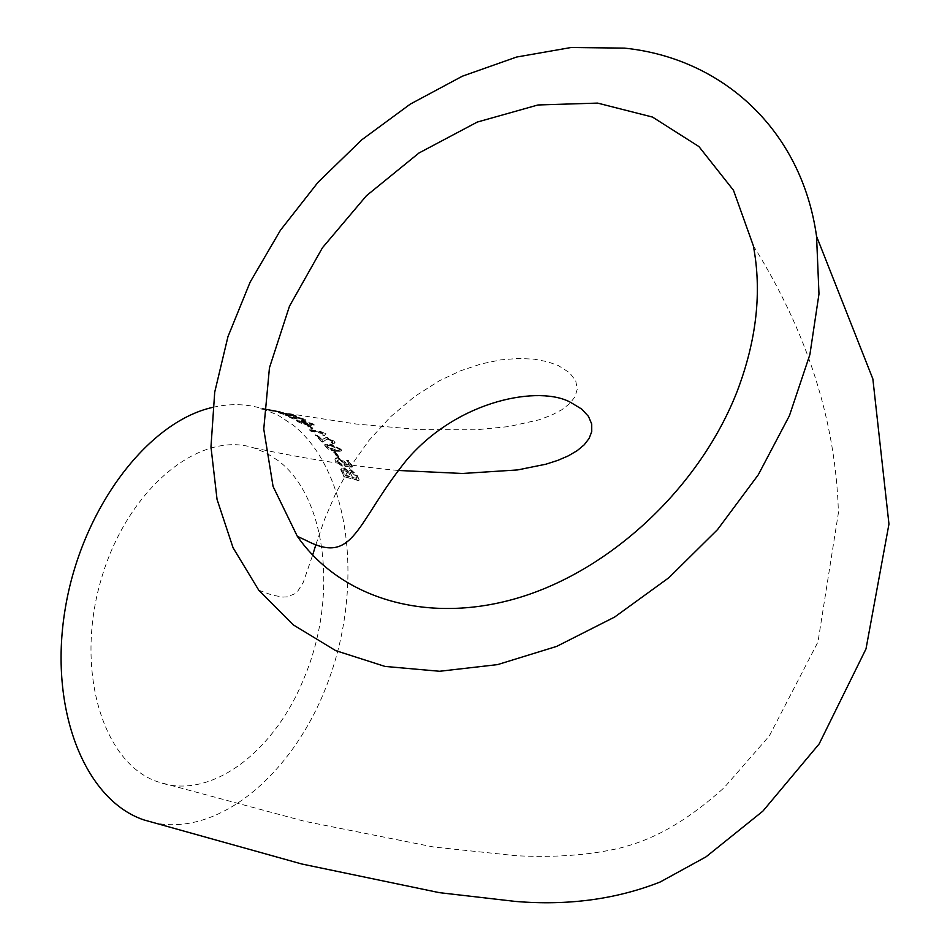 <?xml version="1.0" encoding="UTF-8"?>
<svg xmlns="http://www.w3.org/2000/svg" width="950" height="950" viewBox="0 0 950 950"><rect width="100%" height="100%" fill="white"/><g stroke="black" fill="none" stroke-linecap="round" stroke-linejoin="round"><path stroke-width="0.71" stroke-dasharray="4.75 3.56" d="M143.818 819.898C211.422 843.481 293.004 777.824 328.237 681.34C364.099 585.129 350.265 470.666 292.933 424.935L278.053 415.186L261.927 408.512C246.371 403.798 229.959 403.418 212.717 407.372M262.639 408.405L280.155 411.576L262.639 408.405L262.533 409.129L260.549 408.892L260.656 408.179M279.074 411.659L274.408 410.519L280.856 412.003L279.074 411.659L278.92 412.371L274.265 411.231L274.408 410.519M295.189 415.352L291.223 415.281L278.777 411.789L295.189 415.352L296.21 416.575L291.044 415.981L291.223 415.281M304.511 419.199L305.924 420.066L303.893 420.233L302.207 419.425L303.572 419.389L302.765 418.867L298.122 417.394L293.063 418.131L285.344 414.485L293.099 417.537L296.626 416.729L304.511 419.199L305.71 420.743L303.668 420.921L303.893 420.233M313.132 423.926L314.213 424.828L308.928 424.674L301.625 422.714L296.578 419.983L301.767 420.28L313.132 423.926L313.963 425.493L308.691 425.339L308.928 424.674M311.173 427.868L307.171 424.923L308.928 425.279L312.93 428.224L311.173 427.868L310.899 428.509L306.921 425.588L307.171 424.923M323.059 434.649L322.964 433.022L311.101 430.552L309.783 429.436L325.019 432.582L325.874 433.307L324.864 435.029L322.774 435.266L322.964 433.022M334.056 441.168L335.113 442.807L332.773 443.567L331.384 442.178L332.904 441.833L332.322 440.824L328.106 438.484L323.226 441.524L322.003 441.37L315.733 434.791L317.68 435.207L322.406 440.064L323.321 438.639L326.883 437.249L334.056 441.168L334.792 443.401L332.773 443.567M340.991 449.231L341.739 450.787L336.11 451.238L329.092 448.78L324.876 444.422L330.422 444.066L340.991 449.231L341.406 451.357L336.11 451.238M337.167 456.404L334.103 451.939L335.837 452.319L338.901 456.772L336.822 456.938L334.103 451.939M345.883 462.591L346.239 464.681L349.754 464.883L346.892 460.168L348.816 460.596L352.462 466.699L345.515 466.308L344.363 464.586L344.423 462.662L339.613 459.396L337.452 459.942L337.678 461.178L341.762 464.146L342.522 465.797L335.956 460.809L335.303 459.088L335.801 458.007L338.711 457.817L345.883 462.591L346.239 464.681M350.823 469.621L357.022 475.048L359.48 480.308L344.482 476.829L341.026 468.742L343.722 467.554L348.65 470.915L350.823 469.621L350.443 470.119L356.642 475.534L357.022 475.048M277.946 460.477L266.428 453.067L253.994 447.937C199.441 429.804 126.908 489.226 101.044 579.844C74.456 670.237 103.016 764.073 158.139 781.921C209.962 800.898 274.253 752.519 303.929 678.407C338.034 598.476 327.394 497.194 277.946 460.477M356.642 475.534L359.48 480.308M359.088 480.783L344.482 476.829M344.102 477.304L342 471.592M341.62 472.079L340.658 469.241L343.722 467.554M343.342 468.065L348.27 471.414L348.65 470.915M348.27 471.414L350.443 470.119M351.251 471.984L355.193 475.724L356.452 478.384L351.832 477.304L349.826 472.827L351.631 471.485L355.573 475.238L356.844 477.909L352.224 476.829L350.206 472.34L351.631 471.485M344.375 469.965L348.638 473.848L350.099 476.9L344.909 475.713L342.796 470.499L344.755 469.466L349.018 473.361L350.491 476.425L345.301 475.238L343.199 470.796L343.176 470.012L344.755 469.466M345.871 465.191L349.754 464.883M349.386 465.405L346.892 460.168M346.536 460.702L348.816 460.596M348.46 461.13L352.094 467.21L352.462 466.699M352.094 467.21L345.515 466.308M345.147 466.818L344.363 464.586M343.995 465.096L344.423 462.662M344.054 463.184L339.257 459.919L339.613 459.396M339.257 459.919L337.096 460.465L337.321 461.712L337.678 461.178M337.321 461.712L341.394 464.669L341.762 464.146M341.394 464.669L342.154 466.308L342.522 465.797M342.154 466.308L335.599 461.332L335.956 460.809M335.599 461.332L334.946 459.622L335.801 458.007M335.445 458.541L338.711 457.817M338.366 458.351L345.527 463.113M333.759 452.497L335.837 452.319M335.504 452.877L338.556 457.318L338.901 456.772M338.556 457.318L336.822 456.938M335.777 451.796L328.759 449.35L329.092 448.78M328.759 449.35L325.351 446.512L325.672 445.942M325.351 446.512L324.556 445.004L330.422 444.066M330.101 444.647L340.658 449.813M331.277 446.037L338.924 449.445L339.043 450.716L334.673 450.324L327.085 446.892L326.753 446.061L331.598 445.455L339.257 448.875L339.387 450.146L335.017 449.754L327.418 446.31L327.085 445.479L331.598 445.455M332.452 444.149L331.384 442.178M331.063 442.771L332.583 442.439L332.322 440.824M332.013 441.429L327.809 439.09L328.106 438.484M327.809 439.09L325.375 440.04M325.066 440.646L323.226 441.524M322.917 442.106L321.694 441.964L322.003 441.37M321.694 441.964L315.436 435.409L315.733 434.791M315.436 435.409L317.68 435.207M317.395 435.824L322.086 440.669L322.406 440.064M322.086 440.669L323.321 438.639M323.012 439.244L326.883 437.249M326.586 437.855L333.747 441.774M322.691 433.651L310.816 431.181L311.101 430.552M310.816 431.181L309.783 429.436M309.498 430.065L324.746 433.224L325.019 432.582M324.746 433.224L325.589 433.948L325.874 433.307M325.589 433.948L324.864 435.029M324.567 435.646L322.774 435.266M306.921 425.588L308.679 425.944L308.928 425.279M308.679 425.944L312.657 428.866L312.93 428.224M312.657 428.866L310.899 428.509M308.691 425.339L301.387 423.367L301.625 422.714M301.387 423.367L297.445 421.515L297.683 420.85M297.445 421.515L296.341 420.66L301.542 420.957L301.767 420.28M301.542 420.957L312.894 424.603M303.002 421.776L311.149 424.258L311.576 424.983L307.289 424.401L298.704 421.42L303.002 421.776L303.24 421.099L311.944 424.056L307.527 423.736L299.44 421.194L303.24 421.099M311.576 424.983L311.814 424.317M311.149 424.258L311.386 423.593M299.202 421.871L299.44 421.194M303.668 420.921L301.993 420.102L302.207 419.425M301.993 420.102L303.359 420.078L302.765 418.867M302.563 419.556L297.932 418.083L298.122 417.394M297.932 418.083L295.723 418.511L295.937 417.822M295.723 418.511L294.037 418.997L294.262 418.321M294.037 418.997L292.837 418.819L293.063 418.131M292.837 418.819L285.154 415.174L285.344 414.485M285.154 415.174L287.114 415.566L287.316 414.877M287.114 415.566L292.885 418.214L293.099 417.537M292.885 418.214L293.609 416.967M293.396 417.656L296.424 417.43L296.626 416.729M296.424 417.43L304.297 419.888M291.044 415.981L283.575 414.295L283.753 413.594M283.575 414.295L279.383 413.036L279.561 412.336M279.383 413.036L283.254 413.309L283.409 412.609M283.254 413.309L295.011 416.053M284.834 413.784L293.788 416.088L280.594 413.143L284.834 413.784L285 413.084L294.037 415.281L285 413.084M293.788 416.088L293.966 415.387M293.241 415.72L293.419 415.019M281.152 413.381L281.331 412.68M274.265 411.231L276.046 411.564L276.177 410.851M276.046 411.564L280.701 412.704L280.856 412.003M280.701 412.704L278.92 412.371M260.549 408.892L269.313 410.353L269.432 409.628M269.313 410.353L271.652 410.982L271.759 410.258M271.652 410.982L273.624 411.219L273.743 410.495M273.624 411.219L272.009 410.816L272.127 410.103M272.009 410.816L278.065 411.908L278.196 411.196M278.065 411.908L280.012 412.288L280.155 411.576M280.012 412.288L271.272 410.661L271.403 409.937M271.272 410.661L268.921 410.186L269.052 409.474M268.921 410.186L266.962 409.818L267.092 409.094M266.962 409.818L268.589 410.174L268.707 409.462M268.589 410.174L267.757 409.284M267.639 410.008L262.533 409.129M307.289 424.401L307.527 423.736M289.501 415.387L289.691 414.687M272.448 410.923L272.567 410.21M273.814 411.136L273.944 410.424M258.744 590.176L272.021 595.08L282.827 597.087L287.363 596.861L294.904 593.726L298.027 590.793L303.323 582.231L312.645 555.121M315.97 544.374L324.401 519.793L335.766 493.299L350.55 466.414L368.897 440.527L390.509 416.836L414.734 396.423L439.506 380.713L460.596 370.785L481.258 363.897L500.781 359.872L518.593 358.423L534.268 359.183L547.533 361.736L558.268 365.536L569.537 372.697L575.712 380.796L577.291 389.084L574.999 396.756L569.727 403.596L561.783 409.771L551.475 415.197L539.066 419.829L508.784 426.574L475.736 429.804L419.71 429.661L356.416 424.056L287.304 413.369M261.927 408.512L278.777 411.789M753.338 245.741C807.476 332.358 835.834 421.349 838.422 512.715L817.962 641.986L769.334 735.941L724.137 787.681C680.129 827.296 647.425 841.023 619.887 848.077C589.867 855.119 555.334 857.672 516.301 855.736L433.806 847.032L304.653 821.322L158.139 781.921M397.919 470.44C353.673 466.367 305.698 458.874 253.994 447.937M334.792 443.412L335.113 442.807M332.583 442.439L332.904 441.833M322.691 435.041L322.964 434.399M313.963 425.493L314.213 424.828M296.341 420.66L296.578 419.983M311.944 424.056L311.707 424.721M298.941 420.743L298.704 421.42M305.71 420.743L305.924 420.066M303.359 420.078L303.572 419.389M296.21 416.575L296.388 415.874M278.148 412.561L278.314 411.861M278.564 412.49L287.292 414.117M294.037 415.281L293.859 415.981M280.761 412.442L280.594 413.143"/><path stroke-width="1.43" d="M624.411 48.118L571.152 47.5L516.574 57.047L462.412 76.178L410.281 104.12L361.677 139.887L317.989 182.352L280.44 230.244L250.111 282.186L227.953 336.68L214.712 392.16L210.971 446.975L217.051 499.403L233.047 547.711L258.744 590.176L293.158 624.791L335.659 650.619L384.999 666.425L439.601 671.27L497.551 664.62L556.653 646.404L614.602 617.072L668.99 577.636L717.559 529.566L758.266 474.822L789.438 415.661L809.899 354.54L818.983 293.942L816.549 236.277C801.586 129.865 722.451 58.128 624.411 48.118M212.717 407.372C147.309 421.871 81.225 509.521 65.099 609.52C48.509 709.531 84.918 800.054 143.818 819.898L301.863 864.013L439.304 892.644L515.458 901.431C567.957 905.801 616.217 899.318 660.214 881.98L706.028 856.841L762.85 811.158L819.137 743.957L865.996 648.921L888.962 524.056L872.86 378.931L816.549 236.277M737.2 391.246C756.639 340.088 762.019 291.591 753.338 245.741L733.483 190.285L698.927 146.573L652.496 117.064L597.621 103.099L537.973 104.975L477.256 122.075L418.997 152.986L366.439 195.724L322.454 247.748L289.477 306.185L269.456 367.781L263.756 429.067L273.066 486.447L297.314 536.299C341.204 599.177 428.771 625.539 520.921 597.063C612.94 568.563 700.423 485.842 737.2 391.246M312.645 555.121L315.97 544.374M297.314 536.299L306.613 540.681C354.599 565.416 355.728 523.165 406.386 460.322C458.577 398.846 540.847 385.178 571.021 402.622L581.685 409.07L588.477 416.397L591.719 424.044L591.743 431.585L589.131 438.425L584.214 444.802L577.232 450.621L568.385 455.822L557.852 460.358L545.799 464.229L517.584 469.929L462.484 473.48L397.919 470.44"/></g></svg>
